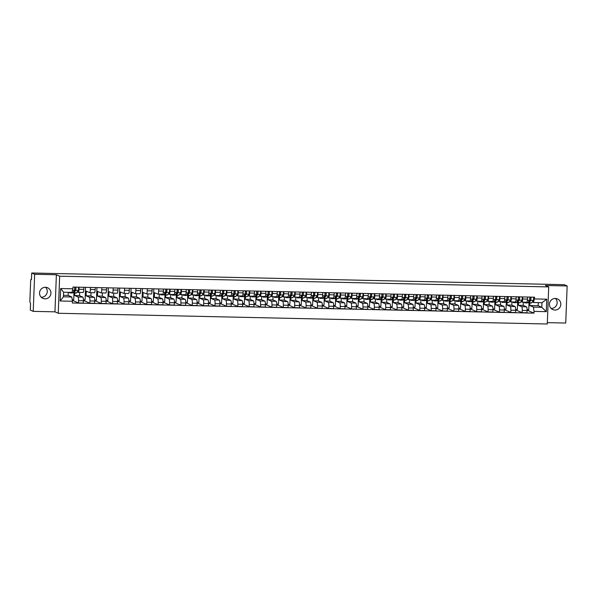 <?xml version="1.0" encoding="UTF-8"?>
<svg xmlns="http://www.w3.org/2000/svg" width="597" height="597" viewBox="0 0 597 597"><rect width="100%" height="100%" fill="white"/><g stroke="black" fill="none" stroke-linecap="round" stroke-linejoin="round"><path stroke-width="0.9" d="M555.464 298.47A5.806 5.671 -66.5 0 1 551.121 308.433M555.359 298.47A5.806 5.671 113.5 0 0 552.815 309.582A5.806 5.671 113.5 0 0 560.68 305.47A5.806 5.671 113.5 0 0 555.359 298.47M45.566 287.284A5.806 5.671 -66.5 0 1 41.23 297.246M45.462 287.284A5.806 5.671 113.5 0 0 42.924 298.396A5.806 5.671 113.5 0 0 50.782 294.284A5.806 5.671 113.5 0 0 45.462 287.284M547.33 322.641L565.725 323.044L567.15 285.963L564.217 284.687L31.716 273.001L34.648 274.277L33.223 311.358L54.954 311.835L58.245 313.268L547.277 323.999L548.703 286.918L59.67 276.187L56.379 274.754L34.648 274.277M33.223 311.358L30.29 310.082L30.544 303.522L29.85 301.709L30.656 280.724L30.984 279.359L31.469 279.374L30.984 279.359M567.15 285.963L545.419 285.485L548.703 286.918M31.007 279.366L31.462 279.568L31.716 273.001M74.819 292.985L74.722 295.545L78.006 296.978A3.425 0.687 91.3 0 1 78.55 300.687L78.468 302.948L83.281 303.052L83.364 300.791A3.425 0.687 -88.7 0 0 82.819 297.082L79.535 295.649L79.655 292.426M82.998 292.485A3.425 0.687 -88.7 0 0 83.05 292.5A3.425 0.687 -88.7 0 0 83.804 289.366L78.991 289.261A3.425 0.687 91.3 0 1 78.237 292.396A3.425 0.687 91.3 0 1 78.185 292.381L77.229 291.963M78.991 289.261L79.073 287.194M72.2 299.709L73.707 299.739L73.961 292.97M72.73 299.716L72.7 300.433L78.468 302.948M83.804 289.366L83.886 287.299M90.445 287.441L90.363 289.515A3.425 0.687 91.3 0 1 89.617 292.642A3.425 0.687 91.3 0 1 89.557 292.627L86.274 291.194L86.095 295.799L89.378 297.224A3.425 0.687 91.3 0 1 89.931 300.933L89.841 303.194L94.654 303.298L94.744 301.037A3.425 0.687 -88.7 0 0 94.192 297.336L90.908 295.903L91.035 292.672M83.379 299.955L85.08 299.993L85.565 287.336M84.11 299.97L84.08 300.687L89.841 303.194M94.371 292.731A3.425 0.687 -88.7 0 0 94.43 292.746A3.425 0.687 -88.7 0 0 95.177 289.62L95.259 287.545M101.826 287.687L101.744 289.761A3.425 0.687 91.3 0 1 100.99 292.888A3.425 0.687 91.3 0 1 100.938 292.881L97.647 291.448L97.475 296.045L100.759 297.478A3.425 0.687 91.3 0 1 101.303 301.187L101.214 303.448L106.027 303.552L106.117 301.291A3.425 0.687 -88.7 0 0 105.572 297.582L102.288 296.149L102.408 292.926M94.751 300.201L96.46 300.239L96.945 287.582M95.483 300.216L95.453 300.933L101.214 303.448M105.751 292.985A3.425 0.687 -88.7 0 0 105.803 293A3.425 0.687 -88.7 0 0 106.557 289.866L106.639 287.799M113.199 287.941L113.117 290.015A3.425 0.687 91.3 0 1 112.37 293.142A3.425 0.687 91.3 0 1 112.311 293.127L109.027 291.694L108.848 296.299L112.132 297.724A3.425 0.687 91.3 0 1 112.684 301.433L112.594 303.694L117.408 303.798L117.497 301.537A3.425 0.687 -88.7 0 0 116.945 297.828L113.661 296.403L113.788 293.172M106.132 300.455L107.833 300.492L108.318 287.836M106.863 300.47L106.833 301.187L112.594 303.694M117.124 293.231A3.425 0.687 -88.7 0 0 117.176 293.246A3.425 0.687 -88.7 0 0 117.93 290.12L118.012 288.045M124.579 288.187L124.497 290.261A3.425 0.687 91.3 0 1 123.743 293.388A3.425 0.687 91.3 0 1 123.683 293.381L120.4 291.948L120.221 296.545L123.512 297.978A3.425 0.687 91.3 0 1 124.057 301.679L123.967 303.948L128.78 304.052L128.87 301.791A3.425 0.687 -88.7 0 0 128.325 298.082L125.034 296.649L125.161 293.425M117.505 300.701L119.206 300.739L119.698 288.082M118.236 300.716L118.206 301.433L123.967 303.948M128.497 293.485A3.425 0.687 -88.7 0 0 128.556 293.5A3.425 0.687 -88.7 0 0 129.31 290.366L129.392 288.291M135.952 288.441L135.87 290.515A3.425 0.687 91.3 0 1 135.116 293.642A3.425 0.687 91.3 0 1 135.064 293.627L131.78 292.194L131.601 296.791L134.885 298.224A3.425 0.687 91.3 0 1 135.437 301.933L135.347 304.194L140.161 304.298L140.25 302.037A3.425 0.687 -88.7 0 0 139.698 298.328L136.415 296.903L136.541 293.672M128.885 300.955L130.586 300.992L131.071 288.329M129.616 300.97L129.586 301.686L135.347 304.194M139.877 293.731A3.425 0.687 -88.7 0 0 139.929 293.746A3.425 0.687 -88.7 0 0 140.683 290.62L140.765 288.545M147.325 288.687L147.25 290.761A3.425 0.687 91.3 0 1 146.496 293.888A3.425 0.687 91.3 0 1 146.437 293.881L143.153 292.448L142.974 297.045L146.265 298.478A3.425 0.687 91.3 0 1 146.81 302.179L146.72 304.44L151.534 304.552L151.623 302.291A3.425 0.687 -88.7 0 0 151.078 298.582L147.787 297.149L147.914 293.918M140.258 301.201L141.959 301.239L142.452 288.582M140.989 301.216L140.959 301.933L146.72 304.44M151.25 293.985A3.425 0.687 -88.7 0 0 151.31 293.993A3.425 0.687 -88.7 0 0 152.063 290.866L152.138 288.791M158.705 288.941L158.623 291.008A3.425 0.687 91.3 0 1 157.869 294.142A3.425 0.687 91.3 0 1 157.817 294.127L154.533 292.694L154.354 297.291L157.638 298.724A3.425 0.687 91.3 0 1 158.183 302.433L158.101 304.694L162.914 304.798L162.996 302.537A3.425 0.687 -88.7 0 0 162.451 298.828L159.168 297.396L159.287 294.172M151.638 301.448L153.339 301.485L153.825 288.829M152.362 301.47L152.339 302.186L158.101 304.694M162.63 294.231A3.425 0.687 -88.7 0 0 162.683 294.246A3.425 0.687 -88.7 0 0 163.436 291.12L163.518 289.045M165.832 294.985L165.727 297.545L169.018 298.978A3.425 0.687 91.3 0 1 169.563 302.679L169.473 304.94L174.287 305.052L174.376 302.783A3.425 0.687 -88.7 0 0 173.831 299.082L170.541 297.649L170.667 294.418M170.078 289.187L170.003 291.261A3.425 0.687 91.3 0 1 169.25 294.388A3.425 0.687 91.3 0 1 169.19 294.373L168.242 293.963M163.011 301.701L164.712 301.739L164.973 294.963M163.742 301.716L163.712 302.433L169.473 304.94M174.003 294.485A3.425 0.687 -88.7 0 0 174.063 294.493A3.425 0.687 -88.7 0 0 174.817 291.366L174.891 289.291M177.205 295.231L177.108 297.791L180.391 299.224A3.425 0.687 91.3 0 1 180.936 302.933L180.854 305.194L185.667 305.298L185.749 303.037A3.425 0.687 -88.7 0 0 185.204 299.328L181.921 297.896L182.04 294.672M181.458 289.441L181.376 291.508A3.425 0.687 91.3 0 1 180.622 294.642A3.425 0.687 91.3 0 1 180.57 294.627L179.615 294.209M174.384 301.948L176.093 301.985L176.354 295.216M175.115 301.963L175.093 302.679L180.854 305.194M185.383 294.731A3.425 0.687 -88.7 0 0 185.436 294.746A3.425 0.687 -88.7 0 0 186.189 291.612L186.271 289.545M188.577 295.485L188.48 298.045L191.771 299.47A3.425 0.687 91.3 0 1 192.316 303.179L192.227 305.44L197.04 305.545L197.129 303.283A3.425 0.687 -88.7 0 0 196.585 299.582L193.294 298.149L193.421 294.918M192.831 289.687L192.756 291.761A3.425 0.687 91.3 0 1 192.003 294.888A3.425 0.687 91.3 0 1 191.943 294.873L190.995 294.463M185.764 302.201L187.465 302.239L187.727 295.463M186.495 302.216L186.465 302.933L192.227 305.44M196.756 294.978A3.425 0.687 -88.7 0 0 196.816 294.993A3.425 0.687 -88.7 0 0 197.57 291.866L197.644 289.791M199.958 295.731L199.861 298.291L203.144 299.724A3.425 0.687 91.3 0 1 203.689 303.433L203.607 305.694L208.42 305.798L208.502 303.537A3.425 0.687 -88.7 0 0 207.957 299.828L204.674 298.396L204.793 295.172M204.211 289.933L204.129 292.008A3.425 0.687 91.3 0 1 203.376 295.134A3.425 0.687 91.3 0 1 203.323 295.127L202.368 294.709M197.137 302.448L198.846 302.485L199.107 295.716M197.868 302.463L197.846 303.179L203.607 305.694M208.137 295.231A3.425 0.687 -88.7 0 0 208.189 295.246A3.425 0.687 -88.7 0 0 208.943 292.112L209.025 290.045M211.331 295.985L211.234 298.545L214.524 299.97A3.425 0.687 91.3 0 1 215.069 303.679L214.98 305.94L219.793 306.045L219.883 303.783A3.425 0.687 -88.7 0 0 219.338 300.082L216.047 298.649L216.174 295.418M215.584 290.187L215.51 292.261A3.425 0.687 91.3 0 1 214.756 295.388A3.425 0.687 91.3 0 1 214.696 295.373L213.748 294.963M208.517 302.701L210.219 302.739L210.48 295.963M209.248 302.716L209.219 303.433L214.98 305.94M219.509 295.478A3.425 0.687 -88.7 0 0 219.569 295.493A3.425 0.687 -88.7 0 0 220.323 292.366L220.397 290.291M222.711 296.231L222.614 298.791L225.897 300.224A3.425 0.687 91.3 0 1 226.442 303.933L226.36 306.194L231.173 306.298L231.255 304.037A3.425 0.687 -88.7 0 0 230.711 300.328L227.427 298.896L227.547 295.672M226.964 290.433L226.882 292.508A3.425 0.687 91.3 0 1 226.129 295.634A3.425 0.687 91.3 0 1 226.076 295.627L225.121 295.209M219.89 302.948L221.599 302.985L221.86 296.216M220.621 302.963L220.599 303.679L226.36 306.194M230.89 295.731A3.425 0.687 -88.7 0 0 230.942 295.746A3.425 0.687 -88.7 0 0 231.696 292.612L231.778 290.538M234.084 296.485L233.987 299.037L237.278 300.47A3.425 0.687 91.3 0 1 237.822 304.179L237.733 306.44L242.546 306.545L242.636 304.283A3.425 0.687 -88.7 0 0 242.083 300.575L238.8 299.149L238.927 295.918M238.337 290.687L238.263 292.761A3.425 0.687 91.3 0 1 237.509 295.888A3.425 0.687 91.3 0 1 237.449 295.873L236.502 295.463M231.27 303.201L232.972 303.239L233.233 296.463M232.002 303.216L231.972 303.933L237.733 306.44M242.263 295.978A3.425 0.687 -88.7 0 0 242.322 295.993A3.425 0.687 -88.7 0 0 243.076 292.866L243.151 290.791M245.464 296.731L245.367 299.291L248.65 300.724A3.425 0.687 91.3 0 1 249.195 304.425L249.113 306.686L253.926 306.798L254.009 304.537A3.425 0.687 -88.7 0 0 253.464 300.828L250.18 299.395L250.3 296.164M249.718 290.933L249.636 293.008A3.425 0.687 91.3 0 1 248.882 296.134A3.425 0.687 91.3 0 1 248.83 296.127L247.874 295.709M242.643 303.448L244.352 303.485L244.606 296.716M243.375 303.463L243.352 304.179L249.113 306.686M253.643 296.231A3.425 0.687 -88.7 0 0 253.695 296.239A3.425 0.687 -88.7 0 0 254.449 293.112L254.531 291.037M256.837 296.985L256.74 299.537L260.023 300.97A3.425 0.687 91.3 0 1 260.576 304.679L260.486 306.94L265.299 307.045L265.389 304.783A3.425 0.687 -88.7 0 0 264.837 301.075L261.553 299.642L261.68 296.418M261.09 291.187L261.016 293.254A3.425 0.687 91.3 0 1 260.262 296.388A3.425 0.687 91.3 0 1 260.202 296.373L259.255 295.963M254.023 303.694L255.725 303.731L255.986 296.963M254.755 303.716L254.725 304.433L260.486 306.94M265.016 296.478A3.425 0.687 -88.7 0 0 265.075 296.493A3.425 0.687 -88.7 0 0 265.822 293.366L265.904 291.291M268.217 297.231L268.12 299.791L271.404 301.224A3.425 0.687 91.3 0 1 271.948 304.925L271.866 307.186L276.68 307.298L276.762 305.03A3.425 0.687 -88.7 0 0 276.217 301.328L272.933 299.895L273.053 296.664M272.471 291.433L272.389 293.508A3.425 0.687 91.3 0 1 271.635 296.634A3.425 0.687 91.3 0 1 271.583 296.619L270.628 296.209M265.396 303.948L267.105 303.985L267.359 297.209M266.128 303.963L266.098 304.679L271.866 307.186M276.396 296.731A3.425 0.687 -88.7 0 0 276.448 296.739A3.425 0.687 -88.7 0 0 277.202 293.612L277.284 291.537M279.59 297.478L279.493 300.037L282.777 301.47A3.425 0.687 91.3 0 1 283.329 305.179L283.239 307.44L288.053 307.545L288.142 305.283A3.425 0.687 -88.7 0 0 287.59 301.575L284.306 300.142L284.433 296.918M283.844 291.687L283.762 293.754A3.425 0.687 91.3 0 1 283.015 296.888A3.425 0.687 91.3 0 1 282.956 296.873L282.008 296.455M276.777 304.194L278.478 304.231L278.739 297.463M277.508 304.209L277.478 304.925L283.239 307.44M287.769 296.978A3.425 0.687 -88.7 0 0 287.829 296.993A3.425 0.687 -88.7 0 0 288.575 293.866L288.657 291.791M290.97 297.731L290.873 300.291L294.157 301.716A3.425 0.687 91.3 0 1 294.702 305.425L294.612 307.686L299.425 307.791L299.515 305.53A3.425 0.687 -88.7 0 0 298.97 301.828L295.679 300.395L295.806 297.164M295.224 291.933L295.142 294.008A3.425 0.687 91.3 0 1 294.388 297.134A3.425 0.687 91.3 0 1 294.336 297.119L293.381 296.709M288.15 304.448L289.851 304.485L290.112 297.709M288.881 304.463L288.851 305.179L294.612 307.686M299.142 297.231A3.425 0.687 -88.7 0 0 299.201 297.239A3.425 0.687 -88.7 0 0 299.955 294.112L300.037 292.037M302.343 297.978L302.246 300.537L305.53 301.97A3.425 0.687 91.3 0 1 306.082 305.679L305.992 307.94L310.806 308.045L310.895 305.783A3.425 0.687 -88.7 0 0 310.343 302.075L307.059 300.642L307.186 297.418M306.597 292.179L306.515 294.254A3.425 0.687 91.3 0 1 305.761 297.388A3.425 0.687 91.3 0 1 305.709 297.373L304.761 296.955M299.53 304.694L301.231 304.731L301.492 297.963M300.261 304.709L300.231 305.425L305.992 307.94M310.522 297.478A3.425 0.687 -88.7 0 0 310.574 297.493A3.425 0.687 -88.7 0 0 311.328 294.358L311.41 292.291M313.723 298.231L313.619 300.791L316.91 302.216A3.425 0.687 91.3 0 1 317.455 305.925L317.365 308.186L322.179 308.291L322.268 306.03A3.425 0.687 -88.7 0 0 321.723 302.328L318.432 300.895L318.559 297.664M317.977 292.433L317.895 294.508A3.425 0.687 91.3 0 1 317.141 297.634A3.425 0.687 91.3 0 1 317.082 297.619L316.134 297.209M310.903 304.948L312.604 304.985L312.865 298.209M311.634 304.963L311.604 305.679L317.365 308.186M321.895 297.724A3.425 0.687 -88.7 0 0 321.955 297.739A3.425 0.687 -88.7 0 0 322.708 294.612L322.783 292.537M325.096 298.478L324.999 301.037L328.283 302.47A3.425 0.687 91.3 0 1 328.835 306.179L328.746 308.44L333.559 308.545L333.641 306.283A3.425 0.687 -88.7 0 0 333.096 302.575L329.813 301.142L329.94 297.918M329.35 292.679L329.268 294.754A3.425 0.687 91.3 0 1 328.514 297.881A3.425 0.687 91.3 0 1 328.462 297.873L327.514 297.455M322.283 305.194L323.984 305.231L324.246 298.463M323.014 305.209L322.984 305.925L328.746 308.44M333.275 297.978A3.425 0.687 -88.7 0 0 333.327 297.993A3.425 0.687 -88.7 0 0 334.081 294.858L334.163 292.784M336.477 298.731L336.372 301.284L339.663 302.716A3.425 0.687 91.3 0 1 340.208 306.425L340.118 308.686L344.932 308.791L345.021 306.53A3.425 0.687 -88.7 0 0 344.476 302.821L341.185 301.395L341.312 298.164M340.723 292.933L340.648 295.008A3.425 0.687 91.3 0 1 339.894 298.134A3.425 0.687 91.3 0 1 339.835 298.119L338.887 297.709M333.656 305.448L335.357 305.485L335.618 298.709M334.387 305.463L334.357 306.179L340.118 308.686M344.648 298.224A3.425 0.687 -88.7 0 0 344.708 298.239A3.425 0.687 -88.7 0 0 345.462 295.112L345.536 293.037M347.85 298.978L347.752 301.537L351.036 302.97A3.425 0.687 91.3 0 1 351.581 306.671L351.499 308.94L356.312 309.045L356.394 306.783A3.425 0.687 -88.7 0 0 355.849 303.075L352.566 301.642L352.685 298.41M352.103 293.179L352.021 295.254A3.425 0.687 91.3 0 1 351.267 298.381A3.425 0.687 91.3 0 1 351.215 298.373L350.26 297.955M345.036 305.694L346.738 305.731L346.999 298.963M345.76 305.709L345.738 306.425L351.499 308.94M356.028 298.478A3.425 0.687 -88.7 0 0 356.081 298.485A3.425 0.687 -88.7 0 0 356.834 295.358L356.916 293.284M359.23 299.231L359.125 301.783L362.416 303.216A3.425 0.687 91.3 0 1 362.961 306.925L362.872 309.186L367.685 309.291L367.774 307.03A3.425 0.687 -88.7 0 0 367.23 303.321L363.939 301.888L364.066 298.664M363.476 293.433L363.401 295.5A3.425 0.687 91.3 0 1 362.648 298.634A3.425 0.687 91.3 0 1 362.588 298.619L361.64 298.209M356.409 305.94L358.11 305.977L358.372 299.209M357.14 305.962L357.11 306.679L362.872 309.186M367.401 298.724A3.425 0.687 -88.7 0 0 367.461 298.739A3.425 0.687 -88.7 0 0 368.215 295.612L368.289 293.537M370.603 299.478L370.506 302.037L373.789 303.47A3.425 0.687 91.3 0 1 374.334 307.171L374.252 309.433L379.065 309.544L379.147 307.276A3.425 0.687 -88.7 0 0 378.602 303.575L375.319 302.142L375.438 298.91M374.856 293.679L374.774 295.754A3.425 0.687 91.3 0 1 374.02 298.881A3.425 0.687 91.3 0 1 373.968 298.866L373.013 298.455M367.782 306.194L369.491 306.231L369.752 299.455M368.513 306.209L368.491 306.925L374.252 309.433M378.782 298.978A3.425 0.687 -88.7 0 0 378.834 298.985A3.425 0.687 -88.7 0 0 379.588 295.858L379.67 293.784M381.976 299.724L381.879 302.283L385.169 303.716A3.425 0.687 91.3 0 1 385.714 307.425L385.625 309.686L390.438 309.791L390.528 307.53A3.425 0.687 -88.7 0 0 389.983 303.821L386.692 302.388L386.819 299.164M386.229 293.933L386.155 296A3.425 0.687 91.3 0 1 385.401 299.134A3.425 0.687 91.3 0 1 385.341 299.119L384.393 298.701M379.162 306.44L380.864 306.477L381.125 299.709M379.893 306.455L379.864 307.171L385.625 309.686M390.154 299.224A3.425 0.687 -88.7 0 0 390.214 299.239A3.425 0.687 -88.7 0 0 390.968 296.112L391.042 294.037M393.356 299.978L393.259 302.537L396.542 303.97A3.425 0.687 91.3 0 1 397.087 307.671L397.005 309.933L401.818 310.037L401.9 307.776A3.425 0.687 -88.7 0 0 401.356 304.074L398.072 302.642L398.192 299.41M397.609 294.179L397.527 296.254A3.425 0.687 91.3 0 1 396.774 299.381A3.425 0.687 91.3 0 1 396.721 299.366L395.766 298.955M390.535 306.694L392.244 306.731L392.505 299.955M391.266 306.709L391.244 307.425L397.005 309.933M401.535 299.478A3.425 0.687 -88.7 0 0 401.587 299.485A3.425 0.687 -88.7 0 0 402.341 296.358L402.423 294.284M404.729 300.224L404.632 302.783L407.923 304.216A3.425 0.687 91.3 0 1 408.467 307.925L408.378 310.186L413.191 310.291L413.281 308.03A3.425 0.687 -88.7 0 0 412.736 304.321L409.445 302.888L409.572 299.664M408.982 294.425L408.908 296.5A3.425 0.687 91.3 0 1 408.154 299.634A3.425 0.687 91.3 0 1 408.094 299.619L407.147 299.201M401.915 306.94L403.617 306.977L403.878 300.209M402.647 306.955L402.617 307.671L408.378 310.186M412.908 299.724A3.425 0.687 -88.7 0 0 412.967 299.739A3.425 0.687 -88.7 0 0 413.721 296.605L413.796 294.537M416.109 300.478L416.012 303.037L419.295 304.463A3.425 0.687 91.3 0 1 419.84 308.171L419.758 310.433L424.571 310.537L424.654 308.276A3.425 0.687 -88.7 0 0 424.109 304.574L420.825 303.142L420.945 299.91M420.363 294.679L420.281 296.754A3.425 0.687 91.3 0 1 419.527 299.881A3.425 0.687 91.3 0 1 419.475 299.866L418.519 299.455M413.288 307.194L414.997 307.231L415.258 300.455M414.019 307.209L413.997 307.925L419.758 310.433M424.288 299.97A3.425 0.687 -88.7 0 0 424.34 299.985A3.425 0.687 -88.7 0 0 425.094 296.858L425.176 294.784M427.482 300.724L427.385 303.283L430.668 304.716A3.425 0.687 91.3 0 1 431.221 308.425L431.131 310.686L435.944 310.791L436.034 308.53A3.425 0.687 -88.7 0 0 435.482 304.821L432.198 303.388L432.325 300.164M431.735 294.925L431.661 297A3.425 0.687 91.3 0 1 430.907 300.127A3.425 0.687 91.3 0 1 430.847 300.119L429.9 299.701M424.668 307.44L426.37 307.477L426.631 300.709M425.4 307.455L425.37 308.171L431.131 310.686M435.661 300.224A3.425 0.687 -88.7 0 0 435.72 300.239A3.425 0.687 -88.7 0 0 436.474 297.105L436.549 295.037M438.862 300.978L438.765 303.53L442.049 304.963A3.425 0.687 91.3 0 1 442.593 308.671L442.511 310.933L447.325 311.037L447.407 308.776A3.425 0.687 -88.7 0 0 446.862 305.067L443.578 303.642L443.698 300.41M443.116 295.179L443.034 297.254A3.425 0.687 91.3 0 1 442.28 300.381A3.425 0.687 91.3 0 1 442.228 300.366L441.273 299.955M436.041 307.694L437.75 307.731L438.004 300.955M436.773 307.709L436.75 308.425L442.511 310.933M447.041 300.47A3.425 0.687 -88.7 0 0 447.093 300.485A3.425 0.687 -88.7 0 0 447.847 297.358L447.929 295.284M450.235 301.224L450.138 303.783L453.421 305.216A3.425 0.687 91.3 0 1 453.974 308.918L453.884 311.186L458.697 311.291L458.787 309.03A3.425 0.687 -88.7 0 0 458.235 305.321L454.951 303.888L455.078 300.657M454.489 295.425L454.407 297.5A3.425 0.687 91.3 0 1 453.66 300.627A3.425 0.687 91.3 0 1 453.601 300.619L452.653 300.201M447.422 307.94L449.123 307.977L449.384 301.209M448.153 307.955L448.123 308.671L453.884 311.186M458.414 300.724A3.425 0.687 -88.7 0 0 458.474 300.731A3.425 0.687 -88.7 0 0 459.22 297.604L459.302 295.53M461.615 301.478L461.518 304.03L464.802 305.463A3.425 0.687 91.3 0 1 465.347 309.171L465.264 311.433L470.07 311.537L470.16 309.276A3.425 0.687 -88.7 0 0 469.615 305.567L466.332 304.134L466.451 300.91M465.869 295.679L465.787 297.746A3.425 0.687 91.3 0 1 465.033 300.881A3.425 0.687 91.3 0 1 464.981 300.866L464.026 300.455M458.794 308.186L460.503 308.224L460.757 301.455M459.526 308.209L459.496 308.925L465.264 311.433M469.794 300.97A3.425 0.687 -88.7 0 0 469.846 300.985A3.425 0.687 -88.7 0 0 470.6 297.858L470.682 295.784M472.988 301.724L472.891 304.283L476.175 305.716A3.425 0.687 91.3 0 1 476.727 309.418L476.637 311.679L481.451 311.791L481.54 309.522A3.425 0.687 -88.7 0 0 480.988 305.821L477.704 304.388L477.831 301.157M477.242 295.925L477.16 298A3.425 0.687 91.3 0 1 476.413 301.127A3.425 0.687 91.3 0 1 476.354 301.112L475.406 300.701M470.175 308.44L471.876 308.477L472.137 301.701M470.906 308.455L470.876 309.171L476.637 311.679M481.167 301.224A3.425 0.687 -88.7 0 0 481.219 301.231A3.425 0.687 -88.7 0 0 481.973 298.104L482.055 296.03M484.368 301.97L484.264 304.53L487.555 305.962A3.425 0.687 91.3 0 1 488.1 309.671L488.01 311.933L492.823 312.037L492.913 309.776A3.425 0.687 -88.7 0 0 492.368 306.067L489.077 304.634L489.204 301.41M488.622 296.179L488.54 298.246A3.425 0.687 91.3 0 1 487.786 301.381A3.425 0.687 91.3 0 1 487.727 301.366L486.779 300.948M481.548 308.686L483.249 308.724L483.51 301.955M482.279 308.709L482.249 309.425L488.01 311.933M492.54 301.47A3.425 0.687 -88.7 0 0 492.6 301.485A3.425 0.687 -88.7 0 0 493.353 298.358L493.435 296.284M495.741 302.224L495.644 304.783L498.928 306.216A3.425 0.687 91.3 0 1 499.48 309.918L499.391 312.179L504.204 312.283L504.293 310.022A3.425 0.687 -88.7 0 0 503.741 306.321L500.458 304.888L500.584 301.657M499.995 296.425L499.913 298.5A3.425 0.687 91.3 0 1 499.159 301.627A3.425 0.687 91.3 0 1 499.107 301.612L498.159 301.201M492.928 308.94L494.629 308.977L494.891 302.201M493.659 308.955L493.629 309.671L499.391 312.179M503.92 301.724A3.425 0.687 -88.7 0 0 503.972 301.731A3.425 0.687 -88.7 0 0 504.726 298.604L504.808 296.53M507.122 302.47L507.017 305.03L510.308 306.462A3.425 0.687 91.3 0 1 510.853 310.171L510.763 312.432L515.577 312.537L515.666 310.276A3.425 0.687 -88.7 0 0 515.121 306.567L511.83 305.134L511.957 301.91M511.375 296.672L511.293 298.746A3.425 0.687 91.3 0 1 510.539 301.881A3.425 0.687 91.3 0 1 510.48 301.866L509.532 301.448M504.301 309.186L506.002 309.224L506.263 302.455M505.032 309.201L505.002 309.918L510.763 312.432M515.293 301.97A3.425 0.687 -88.7 0 0 515.353 301.985A3.425 0.687 -88.7 0 0 516.106 298.851L516.181 296.784M518.494 302.724L518.397 305.283L521.681 306.709A3.425 0.687 91.3 0 1 522.233 310.418L522.144 312.679L526.957 312.783L527.039 310.522A3.425 0.687 -88.7 0 0 526.494 306.821L523.211 305.388L523.33 302.157M522.748 296.925L522.666 299A3.425 0.687 91.3 0 1 521.912 302.127A3.425 0.687 91.3 0 1 521.86 302.112L520.905 301.701M515.681 309.44L517.383 309.477L517.644 302.701M516.405 309.455L516.383 310.171L522.144 312.679M526.673 302.216A3.425 0.687 -88.7 0 0 526.726 302.231A3.425 0.687 -88.7 0 0 527.479 299.104L527.561 297.03M518.397 305.283L523.211 305.388M507.017 305.03L511.83 305.134M495.644 304.783L500.458 304.888M484.264 304.53L489.077 304.634M472.891 304.283L477.704 304.388M461.518 304.03L466.332 304.134M450.138 303.783L454.951 303.888M438.765 303.53L443.578 303.642M427.385 303.283L432.198 303.388M416.012 303.037L420.825 303.142M404.632 302.783L409.445 302.888M393.259 302.537L398.072 302.642M381.879 302.283L386.692 302.388M370.506 302.037L375.319 302.142M359.125 301.783L363.939 301.888M347.752 301.537L352.566 301.642M336.372 301.284L341.185 301.395M324.999 301.037L329.813 301.142M313.619 300.791L318.432 300.895M302.246 300.537L307.059 300.642M290.873 300.291L295.679 300.395M279.493 300.037L284.306 300.142M268.12 299.791L272.933 299.895M256.74 299.537L261.553 299.642M245.367 299.291L250.18 299.395M233.987 299.037L238.8 299.149M222.614 298.791L227.427 298.896M211.234 298.545L216.047 298.649M199.861 298.291L204.674 298.396M188.48 298.045L193.294 298.149M177.108 297.791L181.921 297.896M165.727 297.545L170.541 297.649M154.354 297.291L159.168 297.396M142.974 297.045L147.787 297.149M131.601 296.791L136.415 296.903M120.221 296.545L125.034 296.649M108.848 296.299L113.661 296.403M97.475 296.045L102.288 296.149M86.095 295.799L90.908 295.903M74.722 295.545L79.535 295.649M71.797 296.985L72.424 301.261L60.178 300.992L60.655 288.53L72.901 288.799L71.968 292.388L63.588 292.209L63.409 296.806L71.797 296.985L68.155 295.403L68.274 292.306M63.469 295.299L68.155 295.403M529.875 302.97L529.77 305.53L538.158 305.716L541.8 307.298L541.979 302.701L533.591 302.515L534.591 297.187L72.968 287.06L72.901 288.799M534.524 298.925L546.77 299.194L546.292 311.656L534.046 311.388L533.412 307.119L541.8 307.298L546.292 311.656M72.424 301.261L72.356 303L533.979 313.127L534.046 311.388M58.245 313.268L59.67 276.187M54.954 311.835L56.379 274.754M538.158 305.716L538.278 302.619M529.77 305.53L533.412 307.119M533.591 302.515L532.285 301.948M527.785 309.701L527.755 310.418L533.979 313.127M527.755 310.418L527.047 310.403M516.383 310.171L515.674 310.156M505.002 309.918L504.293 309.903M493.629 309.671L492.921 309.656M482.249 309.425L481.54 309.403M470.876 309.171L470.167 309.156M459.496 308.925L458.787 308.91M448.123 308.671L447.414 308.656M436.75 308.425L436.034 308.41M425.37 308.171L424.661 308.156M413.997 307.925L413.281 307.91M402.617 307.671L401.908 307.656M391.244 307.425L390.528 307.41M379.864 307.171L379.155 307.156M368.491 306.925L367.774 306.91M357.11 306.679L356.402 306.664M345.738 306.425L345.029 306.41M334.357 306.179L333.648 306.164M322.984 305.925L322.276 305.91M311.604 305.679L310.895 305.664M300.231 305.425L299.522 305.41M288.851 305.179L288.142 305.164M277.478 304.925L276.769 304.91M266.098 304.679L265.389 304.664M254.725 304.433L254.016 304.41M243.352 304.179L242.636 304.164M231.972 303.933L231.263 303.918M220.599 303.679L219.883 303.664M209.219 303.433L208.51 303.418M197.846 303.179L197.129 303.164M186.465 302.933L185.757 302.918M175.093 302.679L174.376 302.664M163.712 302.433L163.003 302.418M152.339 302.186L151.631 302.164M140.959 301.933L140.25 301.918M129.586 301.686L128.877 301.672M118.206 301.433L117.497 301.418M106.833 301.187L106.124 301.172M95.453 300.933L94.744 300.918M84.08 300.687L83.371 300.672M72.7 300.433L72.304 300.425M527.054 309.686L528.755 309.724L529.017 302.955M60.178 300.992L63.409 296.806M60.655 288.53L63.588 292.209M541.979 302.701L546.77 299.194M73.438 291.784A3.5 0.701 -88.7 0 0 73.67 291.993A3.5 0.701 -88.7 0 0 73.856 291.881L75.767 289.47L75.797 287.12M74.498 290.455L74.976 290.47M73.155 292.142A4.47 0.895 -88.7 0 0 73.647 292.963A4.47 0.895 -88.7 0 0 73.886 292.821L75.797 290.411L75.991 287.12M73.647 292.963L76.274 293.023A4.47 0.895 -88.7 0 0 76.506 292.873L78.416 290.47L78.617 287.179M74.841 287.702L75.774 287.717M69.371 292.336A4.47 0.895 -88.7 0 0 69.789 292.881L72.409 292.933A4.47 0.895 -88.7 0 0 72.64 292.791L74.55 290.381L74.752 287.097M69.789 292.881A4.47 0.895 -88.7 0 0 70.021 292.731L70.319 292.351M164.451 293.784A3.5 0.701 -88.7 0 0 164.682 293.993A3.5 0.701 -88.7 0 0 164.862 293.881L166.772 291.47L166.802 289.112M165.503 292.455L165.988 292.463M164.168 294.142A4.47 0.895 -88.7 0 0 164.66 294.963A4.47 0.895 -88.7 0 0 164.891 294.814L166.802 292.403L167.003 289.12M164.66 294.963L167.287 295.015A4.47 0.895 -88.7 0 0 167.518 294.873L169.429 292.463L169.63 289.179M165.854 289.694L166.779 289.717M160.339 294.194A4.47 0.895 -88.7 0 0 160.794 294.873L163.421 294.933A4.47 0.895 -88.7 0 0 163.653 294.791L165.563 292.381L165.765 289.09M160.794 294.873A4.47 0.895 -88.7 0 0 161.026 294.731L161.436 294.217M175.831 294.03A3.5 0.701 -88.7 0 0 176.063 294.239A3.5 0.701 -88.7 0 0 176.242 294.127L178.152 291.717L178.182 289.366M176.884 292.702L177.361 292.717M175.54 294.388A4.47 0.895 -88.7 0 0 176.04 295.209A4.47 0.895 -88.7 0 0 176.272 295.067L178.182 292.657L178.384 289.366M176.04 295.209L178.667 295.269A4.47 0.895 -88.7 0 0 178.899 295.119L180.809 292.717L181.003 289.426M177.234 289.948L178.16 289.963M171.72 294.44A4.47 0.895 -88.7 0 0 172.175 295.127L174.802 295.179A4.47 0.895 -88.7 0 0 175.033 295.037L176.943 292.627L177.137 289.344M172.175 295.127A4.47 0.895 -88.7 0 0 172.406 294.978L172.809 294.47M187.204 294.284A3.5 0.701 -88.7 0 0 187.436 294.493A3.5 0.701 -88.7 0 0 187.615 294.381L189.525 291.97L189.555 289.612M188.256 292.955L188.742 292.963M186.921 294.642A4.47 0.895 -88.7 0 0 187.413 295.455A4.47 0.895 -88.7 0 0 187.645 295.314L189.555 292.903L189.756 289.62M187.413 295.455L190.04 295.515A4.47 0.895 -88.7 0 0 190.271 295.373L192.182 292.963L192.383 289.679M188.607 290.194L189.533 290.217M183.092 294.694A4.47 0.895 -88.7 0 0 183.548 295.373L186.174 295.433A4.47 0.895 -88.7 0 0 186.406 295.291L188.316 292.881L188.518 289.59M183.548 295.373A4.47 0.895 -88.7 0 0 183.779 295.231L184.189 294.717M198.585 294.53A3.5 0.701 -88.7 0 0 198.816 294.739A3.5 0.701 -88.7 0 0 198.995 294.627L200.905 292.217L200.935 289.866M199.637 293.202L200.114 293.209M198.294 294.888A4.47 0.895 -88.7 0 0 198.794 295.709A4.47 0.895 -88.7 0 0 199.025 295.567L200.935 293.157L201.137 289.866M198.794 295.709L201.413 295.769A4.47 0.895 -88.7 0 0 201.652 295.619L203.562 293.209L203.756 289.926M199.988 290.44L200.913 290.463M194.473 294.94A4.47 0.895 -88.7 0 0 194.928 295.619L197.555 295.679A4.47 0.895 -88.7 0 0 197.786 295.537L199.697 293.127L199.891 289.843M194.928 295.619A4.47 0.895 -88.7 0 0 195.159 295.478L195.562 294.97M209.957 294.784A3.5 0.701 -88.7 0 0 210.189 294.993A3.5 0.701 -88.7 0 0 210.368 294.881L212.278 292.47L212.308 290.112M211.01 293.455L211.495 293.463M209.674 295.142A4.47 0.895 -88.7 0 0 210.166 295.955A4.47 0.895 -88.7 0 0 210.398 295.813L212.308 293.403L212.51 290.12M210.166 295.955L212.793 296.015A4.47 0.895 -88.7 0 0 213.025 295.873L214.935 293.463L215.136 290.179M211.36 290.694L212.286 290.717M205.846 295.194A4.47 0.895 -88.7 0 0 206.301 295.873L208.928 295.933A4.47 0.895 -88.7 0 0 209.159 295.784L211.069 293.381L211.271 290.09M206.301 295.873A4.47 0.895 -88.7 0 0 206.532 295.731L206.943 295.216M221.33 295.03A3.5 0.701 -88.7 0 0 221.562 295.239A3.5 0.701 -88.7 0 0 221.748 295.127L223.659 292.717L223.688 290.366M222.39 293.702L222.868 293.709M221.047 295.388A4.47 0.895 -88.7 0 0 221.547 296.209A4.47 0.895 -88.7 0 0 221.778 296.067L223.688 293.657L223.882 290.366M221.547 296.209L224.166 296.261A4.47 0.895 -88.7 0 0 224.405 296.119L226.308 293.709L226.509 290.426M222.741 290.94L223.666 290.963M217.218 295.44A4.47 0.895 -88.7 0 0 217.681 296.119L220.3 296.179A4.47 0.895 -88.7 0 0 220.539 296.037L222.45 293.627L222.644 290.343M217.681 296.119A4.47 0.895 -88.7 0 0 217.912 295.978L218.315 295.463M232.711 295.284A3.5 0.701 -88.7 0 0 232.942 295.493A3.5 0.701 -88.7 0 0 233.121 295.373L235.031 292.97L235.061 290.612M233.763 293.948L234.248 293.963M232.427 295.642A4.47 0.895 -88.7 0 0 232.92 296.455A4.47 0.895 -88.7 0 0 233.151 296.313L235.061 293.903L235.263 290.62M232.92 296.455L235.546 296.515A4.47 0.895 -88.7 0 0 235.778 296.373L237.688 293.963L237.89 290.672M234.114 291.194L235.039 291.209M228.599 295.694A4.47 0.895 -88.7 0 0 229.054 296.373L231.681 296.433A4.47 0.895 -88.7 0 0 231.912 296.284L233.823 293.873L234.024 290.59M229.054 296.373A4.47 0.895 -88.7 0 0 229.285 296.231L229.696 295.716M244.083 295.53A3.5 0.701 -88.7 0 0 244.315 295.739A3.5 0.701 -88.7 0 0 244.501 295.627L246.412 293.217L246.442 290.866M245.143 294.202L245.621 294.209M243.8 295.888A4.47 0.895 -88.7 0 0 244.3 296.709A4.47 0.895 -88.7 0 0 244.531 296.56L246.442 294.157L246.636 290.866M244.3 296.709L246.919 296.761A4.47 0.895 -88.7 0 0 247.151 296.619L249.061 294.209L249.262 290.926M245.486 291.44L246.419 291.463M239.972 295.94A4.47 0.895 -88.7 0 0 240.434 296.619L243.054 296.679A4.47 0.895 -88.7 0 0 243.292 296.537L245.195 294.127L245.397 290.843M240.434 296.619A4.47 0.895 -88.7 0 0 240.666 296.478L241.069 295.963M255.464 295.776A3.5 0.701 -88.7 0 0 255.695 295.985A3.5 0.701 -88.7 0 0 255.874 295.873L257.785 293.463L257.814 291.112M256.516 294.448L257.001 294.463M255.18 296.142A4.47 0.895 -88.7 0 0 255.673 296.955A4.47 0.895 -88.7 0 0 255.904 296.813L257.814 294.403L258.016 291.12M255.673 296.955L258.3 297.015A4.47 0.895 -88.7 0 0 258.531 296.873L260.441 294.463L260.643 291.172M256.867 291.694L257.792 291.709M251.352 296.194A4.47 0.895 -88.7 0 0 251.807 296.873L254.434 296.925A4.47 0.895 -88.7 0 0 254.665 296.784L256.576 294.373L256.777 291.09M251.807 296.873A4.47 0.895 -88.7 0 0 252.038 296.724L252.449 296.216M266.837 296.03A3.5 0.701 -88.7 0 0 267.068 296.239A3.5 0.701 -88.7 0 0 267.255 296.127L269.165 293.717L269.195 291.358M267.896 294.702L268.374 294.709M266.553 296.388A4.47 0.895 -88.7 0 0 267.046 297.209A4.47 0.895 -88.7 0 0 267.284 297.06L269.195 294.649L269.389 291.366M267.046 297.209L269.672 297.261A4.47 0.895 -88.7 0 0 269.904 297.119L271.814 294.709L272.016 291.426M268.24 291.94L269.172 291.963M262.725 296.44A4.47 0.895 -88.7 0 0 263.187 297.119L265.807 297.179A4.47 0.895 -88.7 0 0 266.038 297.037L267.949 294.627L268.15 291.336M263.187 297.119A4.47 0.895 -88.7 0 0 263.419 296.978L263.822 296.463M278.217 296.276A3.5 0.701 -88.7 0 0 278.448 296.485A3.5 0.701 -88.7 0 0 278.627 296.373L280.538 293.963L280.568 291.612M279.269 294.948L279.754 294.963M277.933 296.634A4.47 0.895 -88.7 0 0 278.426 297.455A4.47 0.895 -88.7 0 0 278.657 297.313L280.568 294.903L280.769 291.62M278.426 297.455L281.053 297.515A4.47 0.895 -88.7 0 0 281.284 297.366L283.194 294.963L283.396 291.672M279.62 292.194L280.545 292.209M274.105 296.687A4.47 0.895 -88.7 0 0 274.56 297.373L277.187 297.425A4.47 0.895 -88.7 0 0 277.418 297.284L279.329 294.873L279.53 291.59M274.56 297.373A4.47 0.895 -88.7 0 0 274.792 297.224L275.202 296.716M289.59 296.53A3.5 0.701 -88.7 0 0 289.821 296.739A3.5 0.701 -88.7 0 0 290.008 296.627L291.918 294.217L291.948 291.858M290.642 295.202L291.127 295.209M289.306 296.888A4.47 0.895 -88.7 0 0 289.799 297.702A4.47 0.895 -88.7 0 0 290.038 297.56L291.94 295.149L292.142 291.866M289.799 297.702L292.426 297.761A4.47 0.895 -88.7 0 0 292.657 297.619L294.567 295.209L294.769 291.926M290.993 292.44L291.926 292.463M285.478 296.94A4.47 0.895 -88.7 0 0 285.933 297.619L288.56 297.679A4.47 0.895 -88.7 0 0 288.791 297.537L290.702 295.127L290.903 291.836M285.933 297.619A4.47 0.895 -88.7 0 0 286.172 297.478L286.575 296.963M300.97 296.776A3.5 0.701 -88.7 0 0 301.201 296.985A3.5 0.701 -88.7 0 0 301.381 296.873L303.291 294.463L303.321 292.112M302.022 295.448L302.5 295.455M300.687 297.134A4.47 0.895 -88.7 0 0 301.179 297.955A4.47 0.895 -88.7 0 0 301.41 297.813L303.321 295.403L303.522 292.112M301.179 297.955L303.806 298.015A4.47 0.895 -88.7 0 0 304.037 297.866L305.948 295.463L306.149 292.172M302.373 292.687L303.298 292.709M296.858 297.187A4.47 0.895 -88.7 0 0 297.313 297.873L299.94 297.925A4.47 0.895 -88.7 0 0 300.172 297.784L302.082 295.373L302.283 292.09M297.313 297.873A4.47 0.895 -88.7 0 0 297.545 297.724L297.955 297.216M312.343 297.03A3.5 0.701 -88.7 0 0 312.574 297.239A3.5 0.701 -88.7 0 0 312.761 297.127L314.671 294.717L314.701 292.358M313.395 295.702L313.88 295.709M312.059 297.388A4.47 0.895 -88.7 0 0 312.552 298.202A4.47 0.895 -88.7 0 0 312.783 298.06L314.694 295.649L314.895 292.366M312.552 298.202L315.179 298.261A4.47 0.895 -88.7 0 0 315.41 298.119L317.32 295.709L317.522 292.426M313.746 292.94L314.679 292.963M308.231 297.44A4.47 0.895 -88.7 0 0 308.686 298.119L311.313 298.179A4.47 0.895 -88.7 0 0 311.544 298.03L313.455 295.627L313.656 292.336M308.686 298.119A4.47 0.895 -88.7 0 0 308.925 297.978L309.328 297.463M323.723 297.276A3.5 0.701 -88.7 0 0 323.955 297.485A3.5 0.701 -88.7 0 0 324.134 297.373L326.044 294.963L326.074 292.612M324.775 295.948L325.253 295.955M323.432 297.634A4.47 0.895 -88.7 0 0 323.932 298.455A4.47 0.895 -88.7 0 0 324.164 298.313L326.074 295.903L326.275 292.612M323.932 298.455L326.559 298.507A4.47 0.895 -88.7 0 0 326.79 298.366L328.701 295.955L328.902 292.672M325.126 293.187L326.052 293.209M319.611 297.687A4.47 0.895 -88.7 0 0 320.067 298.366L322.693 298.425A4.47 0.895 -88.7 0 0 322.925 298.284L324.835 295.873L325.037 292.59M320.067 298.366A4.47 0.895 -88.7 0 0 320.298 298.224L320.708 297.709M335.096 297.53A3.5 0.701 -88.7 0 0 335.327 297.739A3.5 0.701 -88.7 0 0 335.514 297.619L337.417 295.216L337.454 292.858M336.148 296.194L336.633 296.209M334.813 297.888A4.47 0.895 -88.7 0 0 335.305 298.701A4.47 0.895 -88.7 0 0 335.536 298.56L337.447 296.149L337.648 292.866M335.305 298.701L337.932 298.761A4.47 0.895 -88.7 0 0 338.163 298.619L340.074 296.209L340.275 292.918M336.499 293.44L337.424 293.463M330.984 297.94A4.47 0.895 -88.7 0 0 331.439 298.619L334.066 298.679A4.47 0.895 -88.7 0 0 334.298 298.53L336.208 296.119L336.409 292.836M331.439 298.619A4.47 0.895 -88.7 0 0 331.671 298.478L332.081 297.963M346.476 297.776A3.5 0.701 -88.7 0 0 346.708 297.985A3.5 0.701 -88.7 0 0 346.887 297.873L348.797 295.463L348.827 293.112M347.529 296.448L348.006 296.455M346.185 298.134A4.47 0.895 -88.7 0 0 346.685 298.955A4.47 0.895 -88.7 0 0 346.917 298.806L348.827 296.403L349.029 293.112M346.685 298.955L349.312 299.007A4.47 0.895 -88.7 0 0 349.543 298.866L351.454 296.455L351.648 293.172M347.879 293.687L348.805 293.709M342.365 298.187A4.47 0.895 -88.7 0 0 342.82 298.866L345.447 298.925A4.47 0.895 -88.7 0 0 345.678 298.784L347.588 296.373L347.79 293.09M342.82 298.866A4.47 0.895 -88.7 0 0 343.051 298.724L343.454 298.209M357.849 298.022A3.5 0.701 -88.7 0 0 358.081 298.231A3.5 0.701 -88.7 0 0 358.26 298.119L360.17 295.716L360.2 293.358M358.901 296.694L359.387 296.709M357.566 298.388A4.47 0.895 -88.7 0 0 358.058 299.201A4.47 0.895 -88.7 0 0 358.29 299.06L360.2 296.649L360.401 293.366M358.058 299.201L360.685 299.261A4.47 0.895 -88.7 0 0 360.916 299.119L362.827 296.709L363.028 293.418M359.252 293.94L360.178 293.955M353.737 298.44A4.47 0.895 -88.7 0 0 354.193 299.119L356.819 299.172A4.47 0.895 -88.7 0 0 357.051 299.03L358.961 296.619L359.163 293.336M354.193 299.119A4.47 0.895 -88.7 0 0 354.424 298.978L354.834 298.463M369.23 298.276A3.5 0.701 -88.7 0 0 369.461 298.485A3.5 0.701 -88.7 0 0 369.64 298.373L371.55 295.963L371.58 293.605M370.282 296.948L370.759 296.955M368.939 298.634A4.47 0.895 -88.7 0 0 369.439 299.455A4.47 0.895 -88.7 0 0 369.67 299.306L371.58 296.896L371.782 293.612M369.439 299.455L372.065 299.507A4.47 0.895 -88.7 0 0 372.297 299.366L374.207 296.955L374.401 293.672M370.633 294.187L371.558 294.209M365.118 298.687A4.47 0.895 -88.7 0 0 365.573 299.366L368.2 299.425A4.47 0.895 -88.7 0 0 368.431 299.284L370.341 296.873L370.536 293.582M365.573 299.366A4.47 0.895 -88.7 0 0 365.804 299.224L366.207 298.709M380.602 298.522A3.5 0.701 -88.7 0 0 380.834 298.731A3.5 0.701 -88.7 0 0 381.013 298.619L382.923 296.209L382.953 293.858M381.655 297.194L382.14 297.209M380.319 298.888A4.47 0.895 -88.7 0 0 380.811 299.701A4.47 0.895 -88.7 0 0 381.043 299.56L382.953 297.149L383.155 293.866M380.811 299.701L383.438 299.761A4.47 0.895 -88.7 0 0 383.67 299.612L385.58 297.209L385.781 293.918M382.005 294.44L382.931 294.455M376.491 298.933A4.47 0.895 -88.7 0 0 376.946 299.619L379.573 299.672A4.47 0.895 -88.7 0 0 379.804 299.53L381.714 297.119L381.916 293.836M376.946 299.619A4.47 0.895 -88.7 0 0 377.177 299.47L377.588 298.963M391.975 298.776A3.5 0.701 -88.7 0 0 392.207 298.985A3.5 0.701 -88.7 0 0 392.393 298.873L394.304 296.463L394.333 294.105M393.035 297.448L393.513 297.455M391.692 299.134A4.47 0.895 -88.7 0 0 392.192 299.948A4.47 0.895 -88.7 0 0 392.423 299.806L394.333 297.396L394.535 294.112M392.192 299.948L394.811 300.007A4.47 0.895 -88.7 0 0 395.05 299.866L396.96 297.455L397.154 294.172M393.386 294.687L394.311 294.709M387.863 299.187A4.47 0.895 -88.7 0 0 388.326 299.866L390.953 299.925A4.47 0.895 -88.7 0 0 391.184 299.784L393.095 297.373L393.289 294.082M388.326 299.866A4.47 0.895 -88.7 0 0 388.557 299.724L388.96 299.209M403.356 299.022A3.5 0.701 -88.7 0 0 403.587 299.231A3.5 0.701 -88.7 0 0 403.766 299.119L405.676 296.709L405.706 294.358M404.408 297.694L404.893 297.709M403.072 299.381A4.47 0.895 -88.7 0 0 403.565 300.201A4.47 0.895 -88.7 0 0 403.796 300.06L405.706 297.649L405.908 294.358M403.565 300.201L406.191 300.261A4.47 0.895 -88.7 0 0 406.423 300.112L408.333 297.709L408.535 294.418M404.759 294.933L405.684 294.955M399.244 299.433A4.47 0.895 -88.7 0 0 399.699 300.119L402.326 300.172A4.47 0.895 -88.7 0 0 402.557 300.03L404.467 297.619L404.669 294.336M399.699 300.119A4.47 0.895 -88.7 0 0 399.93 299.97L400.341 299.463M414.728 299.276A3.5 0.701 -88.7 0 0 414.96 299.485A3.5 0.701 -88.7 0 0 415.146 299.373L417.057 296.963L417.087 294.605M415.788 297.948L416.266 297.955M414.445 299.634A4.47 0.895 -88.7 0 0 414.945 300.448A4.47 0.895 -88.7 0 0 415.176 300.306L417.087 297.896L417.281 294.612M414.945 300.448L417.564 300.507A4.47 0.895 -88.7 0 0 417.796 300.366L419.706 297.955L419.907 294.672M416.139 295.187L417.064 295.209M410.617 299.687A4.47 0.895 -88.7 0 0 411.079 300.366L413.699 300.425A4.47 0.895 -88.7 0 0 413.937 300.276L415.848 297.873L416.042 294.582M411.079 300.366A4.47 0.895 -88.7 0 0 411.311 300.224L411.714 299.709M426.109 299.522A3.5 0.701 -88.7 0 0 426.34 299.731A3.5 0.701 -88.7 0 0 426.519 299.619L428.43 297.209L428.459 294.858M427.161 298.194L427.646 298.202M425.825 299.881A4.47 0.895 -88.7 0 0 426.318 300.701A4.47 0.895 -88.7 0 0 426.549 300.56L428.459 298.149L428.661 294.858M426.318 300.701L428.944 300.761A4.47 0.895 -88.7 0 0 429.176 300.612L431.086 298.202L431.288 294.918M427.512 295.433L428.437 295.455M421.997 299.933A4.47 0.895 -88.7 0 0 422.452 300.612L425.079 300.672A4.47 0.895 -88.7 0 0 425.31 300.53L427.221 298.119L427.422 294.836M422.452 300.612A4.47 0.895 -88.7 0 0 422.683 300.47L423.094 299.955M437.482 299.776A3.5 0.701 -88.7 0 0 437.713 299.985A3.5 0.701 -88.7 0 0 437.899 299.866L439.81 297.463L439.84 295.105M438.541 298.44L439.019 298.455M437.198 300.134A4.47 0.895 -88.7 0 0 437.698 300.948A4.47 0.895 -88.7 0 0 437.929 300.806L439.84 298.396L440.034 295.112M437.698 300.948L440.317 301.007A4.47 0.895 -88.7 0 0 440.549 300.866L442.459 298.455L442.661 295.164M438.885 295.687L439.817 295.709M433.37 300.187A4.47 0.895 -88.7 0 0 433.832 300.866L436.452 300.925A4.47 0.895 -88.7 0 0 436.691 300.776L438.594 298.366L438.795 295.082M433.832 300.866A4.47 0.895 -88.7 0 0 434.064 300.724L434.467 300.209M448.862 300.022A3.5 0.701 -88.7 0 0 449.093 300.231A3.5 0.701 -88.7 0 0 449.272 300.119L451.183 297.709L451.213 295.358M449.914 298.694L450.399 298.701M448.578 300.381A4.47 0.895 -88.7 0 0 449.071 301.201A4.47 0.895 -88.7 0 0 449.302 301.052L451.213 298.649L451.414 295.358M449.071 301.201L451.698 301.254A4.47 0.895 -88.7 0 0 451.929 301.112L453.839 298.701L454.041 295.418M450.265 295.933L451.19 295.955M444.75 300.433A4.47 0.895 -88.7 0 0 445.205 301.112L447.832 301.172A4.47 0.895 -88.7 0 0 448.063 301.03L449.974 298.619L450.175 295.336M445.205 301.112A4.47 0.895 -88.7 0 0 445.437 300.97L445.847 300.455M460.235 300.269A3.5 0.701 -88.7 0 0 460.466 300.478A3.5 0.701 -88.7 0 0 460.653 300.366L462.563 297.963L462.593 295.605M461.294 298.94L461.772 298.955M459.951 300.634A4.47 0.895 -88.7 0 0 460.444 301.448A4.47 0.895 -88.7 0 0 460.683 301.306L462.593 298.896L462.787 295.612M460.444 301.448L463.071 301.507A4.47 0.895 -88.7 0 0 463.302 301.366L465.212 298.955L465.414 295.664M461.638 296.187L462.571 296.202M456.123 300.687A4.47 0.895 -88.7 0 0 456.586 301.366L459.205 301.418A4.47 0.895 -88.7 0 0 459.436 301.276L461.347 298.866L461.548 295.582M456.586 301.366A4.47 0.895 -88.7 0 0 456.817 301.224L457.22 300.709M471.615 300.522A3.5 0.701 -88.7 0 0 471.846 300.731A3.5 0.701 -88.7 0 0 472.026 300.619L473.936 298.209L473.966 295.858M472.667 299.194L473.145 299.201M471.332 300.881A4.47 0.895 -88.7 0 0 471.824 301.701A4.47 0.895 -88.7 0 0 472.055 301.552L473.966 299.142L474.167 295.858M471.824 301.701L474.451 301.754A4.47 0.895 -88.7 0 0 474.682 301.612L476.593 299.201L476.794 295.918M473.018 296.433L473.943 296.455M467.503 300.933A4.47 0.895 -88.7 0 0 467.958 301.612L470.585 301.672A4.47 0.895 -88.7 0 0 470.817 301.53L472.727 299.119L472.928 295.828M467.958 301.612A4.47 0.895 -88.7 0 0 468.19 301.47L468.6 300.955M482.988 300.769A3.5 0.701 -88.7 0 0 483.219 300.978A3.5 0.701 -88.7 0 0 483.406 300.866L485.316 298.455L485.346 296.105M484.04 299.44L484.525 299.455M482.704 301.134A4.47 0.895 -88.7 0 0 483.197 301.948A4.47 0.895 -88.7 0 0 483.436 301.806L485.339 299.395L485.54 296.112M483.197 301.948L485.824 302.007A4.47 0.895 -88.7 0 0 486.055 301.866L487.965 299.455L488.167 296.164M484.391 296.687L485.324 296.702M478.876 301.179A4.47 0.895 -88.7 0 0 479.331 301.866L481.958 301.918A4.47 0.895 -88.7 0 0 482.189 301.776L484.1 299.366L484.301 296.082M479.331 301.866A4.47 0.895 -88.7 0 0 479.57 301.716L479.973 301.209M494.368 301.022A3.5 0.701 -88.7 0 0 494.6 301.231A3.5 0.701 -88.7 0 0 494.779 301.119L496.689 298.709L496.719 296.351M495.42 299.694L495.898 299.701M494.085 301.381A4.47 0.895 -88.7 0 0 494.577 302.194A4.47 0.895 -88.7 0 0 494.809 302.052L496.719 299.642L496.92 296.358M494.577 302.194L497.204 302.254A4.47 0.895 -88.7 0 0 497.435 302.112L499.346 299.701L499.547 296.418M495.771 296.933L496.697 296.955M490.256 301.433A4.47 0.895 -88.7 0 0 490.712 302.112L493.338 302.172A4.47 0.895 -88.7 0 0 493.57 302.03L495.48 299.619L495.682 296.328M490.712 302.112A4.47 0.895 -88.7 0 0 490.943 301.97L491.353 301.455M505.741 301.269A3.5 0.701 -88.7 0 0 505.972 301.478A3.5 0.701 -88.7 0 0 506.159 301.366L508.069 298.955L508.099 296.605M506.793 299.94L507.278 299.955M505.458 301.627A4.47 0.895 -88.7 0 0 505.95 302.448A4.47 0.895 -88.7 0 0 506.181 302.306L508.092 299.895L508.293 296.605M505.95 302.448L508.577 302.507A4.47 0.895 -88.7 0 0 508.808 302.358L510.719 299.955L510.92 296.664M507.144 297.179L508.069 297.202M501.629 301.679A4.47 0.895 -88.7 0 0 502.084 302.366L504.711 302.418A4.47 0.895 -88.7 0 0 504.943 302.276L506.853 299.866L507.054 296.582M502.084 302.366A4.47 0.895 -88.7 0 0 502.323 302.216L502.726 301.709M517.121 301.522A3.5 0.701 -88.7 0 0 517.353 301.731A3.5 0.701 -88.7 0 0 517.532 301.619L519.442 299.209L519.472 296.851M518.174 300.194L518.651 300.201M516.83 301.881A4.47 0.895 -88.7 0 0 517.33 302.694A4.47 0.895 -88.7 0 0 517.562 302.552L519.472 300.142L519.674 296.858M517.33 302.694L519.957 302.754A4.47 0.895 -88.7 0 0 520.188 302.612L522.099 300.201L522.293 296.918M518.524 297.433L519.45 297.455M513.01 301.933A4.47 0.895 -88.7 0 0 513.465 302.612L516.092 302.672A4.47 0.895 -88.7 0 0 516.323 302.522L518.233 300.119L518.435 296.828M513.465 302.612A4.47 0.895 -88.7 0 0 513.696 302.47L514.099 301.955M528.494 301.769A3.5 0.701 -88.7 0 0 528.726 301.978A3.5 0.701 -88.7 0 0 528.905 301.866L530.815 299.455L530.852 297.105M529.546 300.44L530.032 300.448M528.211 302.127A4.47 0.895 -88.7 0 0 528.703 302.948A4.47 0.895 -88.7 0 0 528.935 302.806L530.845 300.395L531.046 297.105M528.703 302.948L531.33 303.007A4.47 0.895 -88.7 0 0 531.561 302.858L533.472 300.448L533.673 297.164M529.897 297.679L530.823 297.702M524.382 302.179A4.47 0.895 -88.7 0 0 524.838 302.858L527.464 302.918A4.47 0.895 -88.7 0 0 527.696 302.776L529.606 300.366L529.808 297.082M524.838 302.858A4.47 0.895 -88.7 0 0 525.069 302.716L525.479 302.201M526.494 306.821L521.681 306.709M515.121 306.567L510.308 306.462M503.741 306.321L498.928 306.216M492.368 306.067L487.555 305.962M480.988 305.821L476.175 305.716M469.615 305.567L464.802 305.463M458.235 305.321L453.421 305.216M446.862 305.067L442.049 304.963M435.482 304.821L430.668 304.716M424.109 304.574L419.295 304.463M412.736 304.321L407.923 304.216M401.356 304.074L396.542 303.97M389.983 303.821L385.169 303.716M378.602 303.575L373.789 303.47M367.23 303.321L362.416 303.216M355.849 303.075L351.036 302.97M344.476 302.821L339.663 302.716M333.096 302.575L328.283 302.47M321.723 302.328L316.91 302.216M310.343 302.075L305.53 301.97M298.97 301.828L294.157 301.716M287.59 301.575L282.777 301.47M276.217 301.328L271.404 301.224M264.837 301.075L260.023 300.97M253.464 300.828L248.65 300.724M242.083 300.575L237.278 300.47M230.711 300.328L225.897 300.224M219.338 300.082L214.524 299.97M207.957 299.828L203.144 299.724M196.585 299.582L191.771 299.47M185.204 299.328L180.391 299.224M173.831 299.082L169.018 298.978M162.451 298.828L157.638 298.724M151.078 298.582L146.265 298.478M139.698 298.328L134.885 298.224M128.325 298.082L123.512 297.978M116.945 297.828L112.132 297.724M105.572 297.582L100.759 297.478M94.192 297.336L89.378 297.224M82.819 297.082L78.006 296.978M516.106 298.851L511.293 298.746M504.726 298.604L499.913 298.5M493.353 298.358L488.54 298.246M481.973 298.104L477.16 298M470.6 297.858L465.787 297.746M459.22 297.604L454.407 297.5M447.847 297.358L443.034 297.254M436.474 297.105L431.661 297M425.094 296.858L420.281 296.754M413.721 296.605L408.908 296.5M402.341 296.358L397.527 296.254M390.968 296.112L386.155 296M379.588 295.858L374.774 295.754M368.215 295.612L363.401 295.5M356.834 295.358L352.021 295.254M345.462 295.112L340.648 295.008M334.081 294.858L329.268 294.754M322.708 294.612L317.895 294.508M311.328 294.358L306.515 294.254M299.955 294.112L295.142 294.008M288.575 293.866L283.762 293.754M277.202 293.612L272.389 293.508M265.822 293.366L261.016 293.254M254.449 293.112L249.636 293.008M243.076 292.866L238.263 292.761M231.696 292.612L226.882 292.508M220.323 292.366L215.51 292.261M208.943 292.112L204.129 292.008M197.57 291.866L192.756 291.761M186.189 291.612L181.376 291.508M174.817 291.366L170.003 291.261M163.436 291.12L158.623 291.008M152.063 290.866L147.25 290.761M140.683 290.62L135.87 290.515M129.31 290.366L124.497 290.261M117.93 290.12L113.117 290.015M106.557 289.866L101.744 289.761M95.177 289.62L90.363 289.515M527.479 299.104L522.666 299M515.666 310.276L510.853 310.171M504.293 310.022L499.48 309.918M492.913 309.776L488.1 309.671M481.54 309.522L476.727 309.418M470.16 309.276L465.347 309.171M458.787 309.03L453.974 308.918M447.407 308.776L442.593 308.671M436.034 308.53L431.221 308.425M424.654 308.276L419.84 308.171M413.281 308.03L408.467 307.925M401.9 307.776L397.087 307.671M390.528 307.53L385.714 307.425M379.147 307.276L374.334 307.171M367.774 307.03L362.961 306.925M356.394 306.783L351.581 306.671M345.021 306.53L340.208 306.425M333.641 306.283L328.835 306.179M322.268 306.03L317.455 305.925M310.895 305.783L306.082 305.679M299.515 305.53L294.702 305.425M288.142 305.283L283.329 305.179M276.762 305.03L271.948 304.925M265.389 304.783L260.576 304.679M254.009 304.537L249.195 304.425M242.636 304.283L237.822 304.179M231.255 304.037L226.442 303.933M219.883 303.783L215.069 303.679M208.502 303.537L203.689 303.433M197.129 303.283L192.316 303.179M185.749 303.037L180.936 302.933M174.376 302.783L169.563 302.679M162.996 302.537L158.183 302.433M151.623 302.291L146.81 302.179M140.25 302.037L135.437 301.933M128.87 301.791L124.057 301.679M117.497 301.537L112.684 301.433M106.117 301.291L101.303 301.187M94.744 301.037L89.931 300.933M83.364 300.791L78.55 300.687M527.039 310.522L522.233 310.418M73.886 292.821L76.506 292.873M75.797 290.411L78.416 290.47M70.021 292.731L72.64 292.791M72.506 290.336L74.55 290.381M164.891 294.814L167.518 294.873M166.802 292.403L169.429 292.463M161.026 294.731L163.653 294.791M163.347 292.329L165.563 292.381M176.272 295.067L178.899 295.119M178.182 292.657L180.809 292.717M172.406 294.978L175.033 295.037M174.72 292.582L176.943 292.627M187.645 295.314L190.271 295.373M189.555 292.903L192.182 292.963M183.779 295.231L186.406 295.291M186.1 292.828L188.316 292.881M199.025 295.567L201.652 295.619M200.935 293.157L203.562 293.209M195.159 295.478L197.786 295.537M197.473 293.082L199.697 293.127M210.398 295.813L213.025 295.873M212.308 293.403L214.935 293.463M206.532 295.731L209.159 295.784M208.853 293.328L211.069 293.381M221.778 296.067L224.405 296.119M223.688 293.657L226.308 293.709M217.912 295.978L220.539 296.037M220.226 293.575L222.45 293.627M233.151 296.313L235.778 296.373M235.061 293.903L237.688 293.963M229.285 296.231L231.912 296.284M231.606 293.828L233.823 293.873M244.531 296.56L247.151 296.619M246.442 294.157L249.061 294.209M240.666 296.478L243.292 296.537M242.979 294.075L245.195 294.127M255.904 296.813L258.531 296.873M257.814 294.403L260.441 294.463M252.038 296.724L254.665 296.784M254.359 294.328L256.576 294.373M267.284 297.06L269.904 297.119M269.195 294.649L271.814 294.709M263.419 296.978L266.038 297.037M265.732 294.575L267.949 294.627M278.657 297.313L281.284 297.366M280.568 294.903L283.194 294.963M274.792 297.224L277.418 297.284M277.105 294.828L279.329 294.873M290.038 297.56L292.657 297.619M291.94 295.149L294.567 295.209M286.172 297.478L288.791 297.537M288.485 295.075L290.702 295.127M301.41 297.813L304.037 297.866M303.321 295.403L305.948 295.463M297.545 297.724L300.172 297.784M299.858 295.328L302.082 295.373M312.783 298.06L315.41 298.119M314.694 295.649L317.32 295.709M308.925 297.978L311.544 298.03M311.238 295.575L313.455 295.627M324.164 298.313L326.79 298.366M326.074 295.903L328.701 295.955M320.298 298.224L322.925 298.284M322.611 295.828L324.835 295.873M335.536 298.56L338.163 298.619M337.447 296.149L340.074 296.209M331.671 298.478L334.298 298.53M333.992 296.075L336.208 296.119M346.917 298.806L349.543 298.866M348.827 296.403L351.454 296.455M343.051 298.724L345.678 298.784M345.365 296.321L347.588 296.373M358.29 299.06L360.916 299.119M360.2 296.649L362.827 296.709M354.424 298.978L357.051 299.03M356.745 296.575L358.961 296.619M369.67 299.306L372.297 299.366M371.58 296.896L374.207 296.955M365.804 299.224L368.431 299.284M368.118 296.821L370.341 296.873M381.043 299.56L383.67 299.612M382.953 297.149L385.58 297.209M377.177 299.47L379.804 299.53M379.498 297.075L381.714 297.119M392.423 299.806L395.05 299.866M394.333 297.396L396.96 297.455M388.557 299.724L391.184 299.784M390.871 297.321L393.095 297.373M403.796 300.06L406.423 300.112M405.706 297.649L408.333 297.709M399.93 299.97L402.557 300.03M402.251 297.575L404.467 297.619M415.176 300.306L417.796 300.366M417.087 297.896L419.706 297.955M411.311 300.224L413.937 300.276M413.624 297.821L415.848 297.873M426.549 300.56L429.176 300.612M428.459 298.149L431.086 298.202M422.683 300.47L425.31 300.53M425.004 298.075L427.221 298.119M437.929 300.806L440.549 300.866M439.84 298.396L442.459 298.455M434.064 300.724L436.691 300.776M436.377 298.321L438.594 298.366M449.302 301.052L451.929 301.112M451.213 298.649L453.839 298.701M445.437 300.97L448.063 301.03M447.75 298.567L449.974 298.619M460.683 301.306L463.302 301.366M462.593 298.896L465.212 298.955M456.817 301.224L459.436 301.276M459.13 298.821L461.347 298.866M472.055 301.552L474.682 301.612M473.966 299.142L476.593 299.201M468.19 301.47L470.817 301.53M470.503 299.067L472.727 299.119M483.436 301.806L486.055 301.866M485.339 299.395L487.965 299.455M479.57 301.716L482.189 301.776M481.883 299.321L484.1 299.366M494.809 302.052L497.435 302.112M496.719 299.642L499.346 299.701M490.943 301.97L493.57 302.03M493.256 299.567L495.48 299.619M506.181 302.306L508.808 302.358M508.092 299.895L510.719 299.955M502.323 302.216L504.943 302.276M504.637 299.821L506.853 299.866M517.562 302.552L520.188 302.612M519.472 300.142L522.099 300.201M513.696 302.47L516.323 302.522M516.009 300.067L518.233 300.119M528.935 302.806L531.561 302.858M530.845 300.395L533.472 300.448M525.069 302.716L527.696 302.776M527.39 300.321L529.606 300.366M526.726 302.231L521.912 302.127M515.353 301.985L510.539 301.881M503.972 301.731L499.159 301.627M492.6 301.485L487.786 301.381M481.219 301.231L476.413 301.127M469.846 300.985L465.033 300.881M458.474 300.731L453.66 300.627M447.093 300.485L442.28 300.381M435.72 300.239L430.907 300.127M424.34 299.985L419.527 299.881M412.967 299.739L408.154 299.634M401.587 299.485L396.774 299.381M390.214 299.239L385.401 299.134M378.834 298.985L374.02 298.881M367.461 298.739L362.648 298.634M356.081 298.485L351.267 298.381M344.708 298.239L339.894 298.134M333.327 297.993L328.514 297.881M321.955 297.739L317.141 297.634M310.574 297.493L305.761 297.388M299.201 297.239L294.388 297.134M287.829 296.993L283.015 296.888M276.448 296.739L271.635 296.634M265.075 296.493L260.262 296.388M253.695 296.239L248.882 296.134M242.322 295.993L237.509 295.888M230.942 295.746L226.129 295.634M219.569 295.493L214.756 295.388M208.189 295.246L203.376 295.134M196.816 294.993L192.003 294.888M185.436 294.746L180.622 294.642M174.063 294.493L169.25 294.388M162.683 294.246L157.869 294.142M151.31 293.993L146.496 293.888M139.929 293.746L135.116 293.642M128.556 293.5L123.743 293.388M117.176 293.246L112.37 293.142M105.803 293L100.99 292.888M94.43 292.746L89.617 292.642M83.05 292.5L78.237 292.396"/></g></svg>
